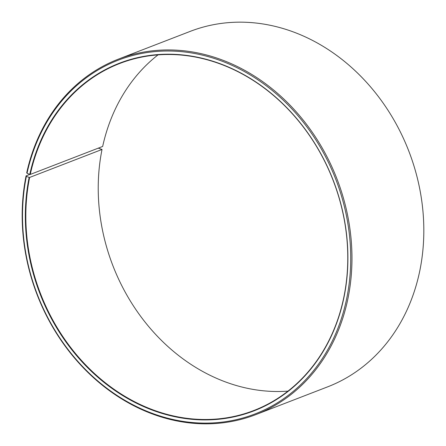 <?xml version="1.0" encoding="UTF-8"?>
<svg xmlns="http://www.w3.org/2000/svg" width="446" height="446" viewBox="0 0 446 446"><rect width="100%" height="100%" fill="white"/><g stroke="black" fill="none" stroke-linecap="round" stroke-linejoin="round"><path stroke-width="0.67" d="M158.023 54.88A186.021 156.886 -111.1 0 0 102.664 146.455L30.261 174.436A186.021 156.886 -111.1 0 1 119.74 63.483A186.021 156.886 -111.1 0 1 287.949 109.069A186.021 156.886 -111.1 0 1 343.972 296.545A186.021 156.886 -111.1 0 1 253.863 410.504A186.021 156.886 -111.1 0 1 85.654 364.917A186.021 156.886 -111.1 0 1 29.631 177.441L102.028 149.455A186.021 156.886 -111.1 0 0 287.977 391.12M29.904 174.403L26.069 175.88L26.381 176.348L29.141 177.397A186.383 157.193 -111.1 0 0 151.768 409.907A186.383 157.193 -111.1 0 0 344.095 296.729A186.383 157.193 -111.1 0 0 222.844 64.742A186.383 157.193 -111.1 0 0 29.776 174.386L30.261 174.436M26.381 176.348A189.65 159.947 -111.1 0 0 151.155 412.935A189.65 159.947 -111.1 0 0 346.854 297.777A189.65 159.947 -111.1 0 0 223.479 61.726A189.65 159.947 -111.1 0 0 27.028 173.288L29.776 174.386M26.069 175.88A190.559 160.716 -111.1 0 0 83.458 367.928A190.559 160.716 -111.1 0 0 255.77 414.629A190.559 160.716 -111.1 0 0 348.075 297.889A190.559 160.716 -111.1 0 0 290.686 105.841A190.559 160.716 -111.1 0 0 118.374 59.145A190.559 160.716 -111.1 0 0 26.715 172.808L27.028 173.288M255.77 414.629L327.626 386.855A190.559 160.716 -111.1 0 0 419.931 270.12A190.559 160.716 -111.1 0 0 362.542 78.072A190.559 160.716 -111.1 0 0 190.23 31.371L118.374 59.145M102.028 149.455L98.293 148.144M29.141 177.397L29.631 177.441"/></g></svg>
